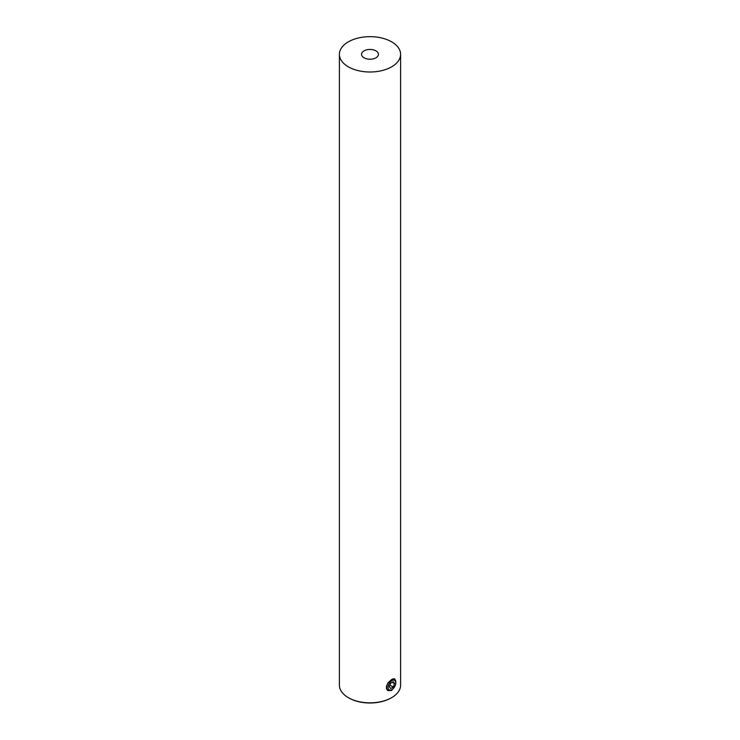 <?xml version="1.0" encoding="UTF-8"?>
<svg xmlns="http://www.w3.org/2000/svg" width="740" height="740" viewBox="0 0 740 740"><rect width="100%" height="100%" fill="white"/><g stroke="black" fill="none" stroke-linecap="round" stroke-linejoin="round"><path stroke-width="1.11" d="M390.054 682.308A5.476 3.163 120 0 0 388.195 688.413A5.476 3.163 120 0 0 391.941 689.597A5.476 3.163 120 0 0 393.828 687.941A5.476 3.163 120 0 0 395.817 682.89A5.476 3.163 120 0 0 390.054 682.308M391.941 689.597L391.257 689.995A6.447 3.718 -60 0 1 388.038 690.309A6.447 3.718 -60 0 1 388.287 682.456M393.292 681.744L390.655 683.214L389.305 686.6L390.591 688.515L393.218 687.035L394.568 683.649L393.292 681.744M392.857 678.885A6.447 3.718 -60 0 1 394.476 679.154A6.447 3.718 -60 0 1 395.817 682.104L395.817 682.89M392.256 682.317L394.568 683.649M389.897 685.12L393.218 687.035M375.985 50.884A8.455 4.884 0 0 0 366.763 49.821A8.455 4.884 0 0 0 361.546 54.335A8.455 4.884 0 0 0 364.015 57.785A8.455 4.884 180 0 0 373.238 58.849A8.455 4.884 180 0 0 378.454 54.335A8.455 4.884 180 0 0 375.985 50.884M339.392 54.335A30.608 17.677 180 0 0 348.355 66.831A30.608 17.677 0 0 0 381.711 70.661A30.608 17.677 0 0 0 400.608 54.335A30.608 17.677 0 0 0 391.645 41.838A30.608 17.677 180 0 0 358.289 38.008A30.608 17.677 180 0 0 339.392 54.335L339.392 685.157A30.608 17.677 180 0 0 348.355 697.654A30.608 17.677 0 0 0 391.645 697.654L391.645 697.654A30.608 17.677 0 0 0 400.608 685.157L400.608 54.335M395.808 683.159L394.762 678.941L391.645 679.431L387.991 682.854L386.437 686.304L386.437 688.431L387.307 690.124L387.991 690.66L391.645 690.485L395.234 685.582M388.796 690.577A6.771 3.903 -60 0 1 387.649 690.429M391.136 697.949L391.645 697.654L391.136 697.949A29.887 17.251 180 0 1 348.864 697.949A29.887 17.251 180 0 1 348.614 697.802M348.355 697.654L348.864 697.949M395.095 679.681A6.771 3.903 120 0 0 394.439 678.802"/></g></svg>
